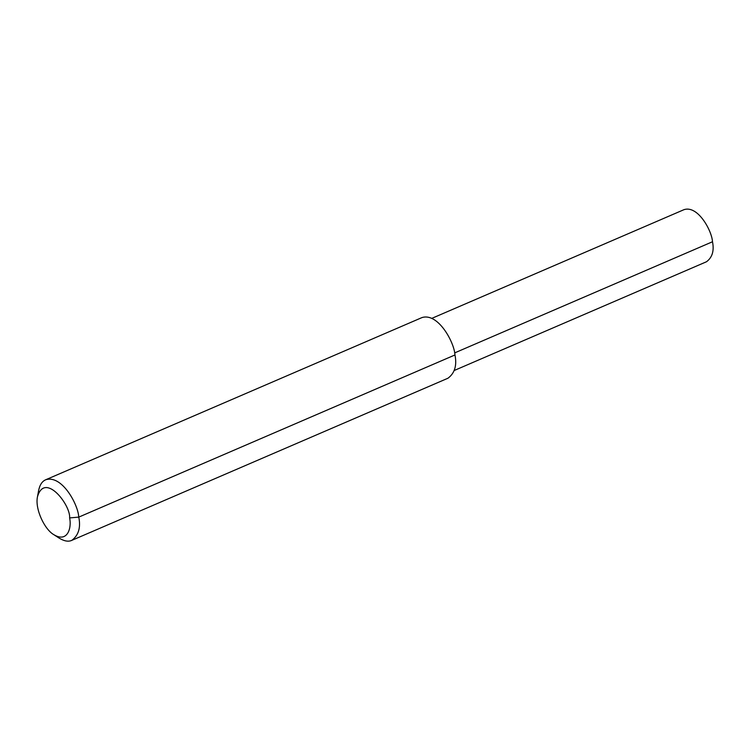 <?xml version="1.0" encoding="UTF-8"?>
<svg xmlns="http://www.w3.org/2000/svg" width="750" height="750" viewBox="0 0 750 750"><rect width="100%" height="100%" fill="white"/><g stroke="black" fill="none" stroke-linecap="round" stroke-linejoin="round"><path stroke-width="1.12" d="M431.831 318.356L684.038 209.644C697.931 205.097 711.938 230.841 712.5 241.753C714.309 250.763 712.312 257.428 706.5 261.75L454.294 370.463M37.5 496.631L38.634 490.5C39.778 484.875 42.131 481.294 45.684 479.775C61.837 474.488 78.131 504.412 78.778 517.116C80.888 527.587 78.562 535.331 71.803 540.356C68.428 541.931 64.209 541.181 59.156 538.116L53.925 534.731C44.522 529.538 34.744 508.781 37.5 496.631C44.906 471.525 70.838 505.191 69.619 517.922C71.831 527.841 67.594 542.962 53.925 534.731M45.684 479.775L421.875 317.616C438.019 312.328 454.312 342.262 454.969 354.956C457.069 365.428 454.744 373.181 447.994 378.206L71.803 540.356M454.603 352.922L712.5 241.753M69.619 517.922L78.778 517.116L454.969 354.956"/></g></svg>
